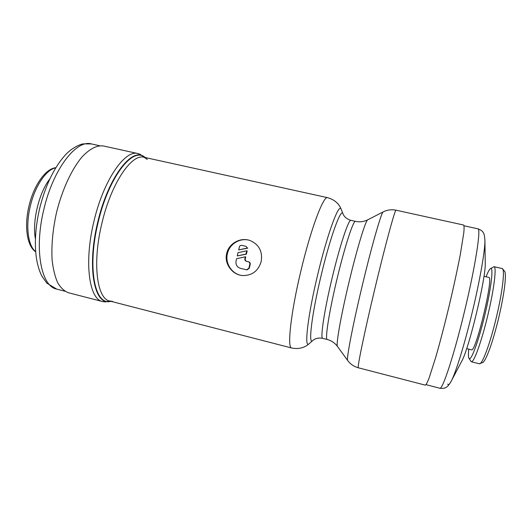 <?xml version="1.0" encoding="UTF-8"?>
<svg xmlns="http://www.w3.org/2000/svg" width="532" height="532" viewBox="0 0 532 532"><rect width="100%" height="100%" fill="white"/><g stroke="black" fill="none" stroke-linecap="round" stroke-linejoin="round"><path stroke-width="0.8" d="M248.424 240.045L249.96 240.477C259.064 244.454 262.795 251.51 261.159 261.651C258.239 271.054 252.015 275.689 242.486 275.549C232.318 274.845 223.965 263.646 226.698 253.405C228.753 243.975 239.267 237.704 248.424 240.045M140.588 154.506L138.067 153.582L103.494 145.994C96.924 145.05 89.728 148.741 81.921 157.066C71.714 169.209 62.204 189.638 56.565 212.335C52.701 229.811 51.232 245.864 52.156 260.494C53.213 269.425 55.075 276.879 57.735 282.864C60.781 287.878 64.339 291.17 68.409 292.726L102.676 301.597L105.595 301.91M464.044 225.774L477.856 228.807C480.901 229.93 482.71 231.234 483.269 232.717C483.987 233.156 484.532 235.649 484.911 240.198L485.244 262.735C486.268 276.8 468.951 349.218 461.676 361.301L451.183 381.251C449.5 384.403 448.343 385.348 447.711 384.084M396.047 210.2L463.625 225.036C464.157 225.694 464.217 228.275 463.804 232.777L460.253 254.801C457.34 269.884 453.616 287.014 449.088 306.186C444.453 325.338 440.024 342.302 435.801 357.065L429.005 378.319C427.336 382.515 426.112 384.796 425.341 385.141L358.368 367.805C354.658 366.787 351.512 364.872 348.932 362.053L347.682 360.503C346.126 359.971 352.543 326.149 362.212 285.81C371.881 245.186 381.584 211.623 383.22 211.882L385.035 211.064C388.613 209.714 392.284 209.428 396.047 210.2C395.256 208.478 385.407 244.467 374.827 288.849C364.267 332.926 356.892 368.949 358.368 367.805M486.062 276.78C487.911 272.065 489.38 269.345 490.471 268.62L494.062 266.692C496.782 266.865 494.075 289.222 487.784 315.443C481.533 341.67 473.832 362.837 471.332 361.76L468.998 358.415C468.353 357.271 468.273 354.186 468.759 349.138M490.471 268.62L490.73 268.514C493.643 267.357 491.056 289.089 484.838 314.964C478.647 340.852 471.166 361.162 469.144 358.595L468.998 358.415M483.967 276.301L488.762 277.405C494.168 276.022 475.641 353.487 471.452 349.81L466.67 348.626M242.625 275.563C232.358 274.731 224.763 263.659 227.437 253.565C229.551 243.669 240.663 237.225 250.08 240.517M239.4 246.908C239.806 245.718 240.617 245.205 241.834 245.365L245.99 246.343L247.427 248.032L238.682 249.914L239.4 246.908M245.332 256.823L245.737 256.909L245.265 258.885C245.099 260.128 245.591 260.953 246.755 261.358L248.717 261.83C249.88 262.236 250.373 263.061 250.206 264.311L249.249 268.321L247.008 269.884L240.511 268.367C237.026 267.137 235.543 264.657 236.055 260.933L236.594 258.685L245.332 256.823L244.866 258.805C244.693 260.048 245.186 260.873 246.356 261.285L248.324 261.757C249.488 262.163 249.987 262.994 249.814 264.238L248.856 268.261L246.609 269.83M246.768 250.805L245.997 254.057L237.252 255.919L238.023 252.673L246.768 250.805L247.167 250.905L246.396 254.15L245.997 254.057M246.396 254.15L237.252 255.919M245.99 246.343L247.427 248.032M247.826 248.145L238.682 249.914M35.425 238.994C32.013 221.671 38.889 192.903 49.769 178.998M327.606 197.678C323.549 195.337 310.814 228.92 300.846 271.14C290.758 313.035 287.021 348.241 291.656 348.008C298.572 349.358 304.384 347.941 309.099 343.752L308.72 344.031C304.118 347.955 307.882 315.423 317.591 275.104C327.133 234.745 338.558 203.61 340.972 208.877L341.231 209.362C338.917 203.497 334.375 199.6 327.606 197.678L144.159 157.306C131.776 153.229 111.095 183.327 101.838 223.54C92.116 263.36 96.997 299.057 109.798 301.032L112.478 301.318M146.473 158.157L144.159 157.306L147.317 159.48M145.342 157.565L143.647 156.468C131.264 148.149 108.109 178.892 98.068 222.642C87.388 266.246 94.35 303.712 109.206 301.544L110.962 301.338M145.475 157.598L143.407 156.189C130.978 147.83 107.73 178.652 97.655 222.542C86.942 266.286 93.951 303.865 108.867 301.684L111.102 301.371M145.562 157.618L138.067 153.582C125.027 149.319 103.407 180.188 93.871 221.645C83.85 262.695 89.216 299.496 102.676 301.597L111.188 301.391M56.685 289.095L46.843 283.164L41.782 275.955C39.029 270.436 37.14 263.779 36.123 255.978C34.48 241.674 35.637 225.9 39.594 208.637C45.526 185.016 54.331 166.895 66.001 154.273C72.133 147.783 80.478 144.112 83.158 143.886L91.398 143.926C76.422 139.278 53.067 169.056 43.79 209.661C33.935 249.847 41.336 286.469 56.685 289.095L64.904 291.223M484.911 240.198C485.204 249.774 480.037 279.905 472.283 312.131C464.662 344.104 455.738 372.899 451.183 381.251C447.745 386.884 446.069 388.978 439.738 388.22C442.378 390.461 454.122 355.043 464.755 310.356C475.588 265.402 481.254 227.969 477.856 228.807M350.954 220.361C348.753 218.805 339.782 245.664 332.001 278.495C324.168 311.094 320.098 338.718 322.744 338.345C316.779 337.142 313.288 339.948 312.73 340.566L312.384 340.812C308.214 344.33 311.945 313.661 321.029 275.902C329.973 238.117 340.586 208.684 342.794 213.412L343.027 213.851C343.246 214.655 345.095 218.738 350.954 220.361L356.6 221.585C360.55 222.15 364.267 221.551 367.765 219.802C365.73 219.995 357.005 248.504 348.912 282.565C340.793 316.387 335.765 345.348 337.481 346.445L347.682 360.503M355.489 221.372C353.461 219.862 344.656 246.788 336.856 279.659C329.015 312.297 324.773 339.901 327.247 339.489L328.337 339.802C332.108 341.092 335.16 343.306 337.481 346.445M496.283 317.717C490.065 343.911 482.025 365.238 479.352 363.775L483.249 362.292C484.679 360.463 486.188 358.482 490.178 347.609C493.078 339.163 495.891 329.381 498.617 318.262C501.27 306.924 503.225 296.763 504.476 287.779C505.846 276.108 505.367 273.874 504.928 271.593L502.128 268.527C505.194 268.414 502.66 291.383 496.283 317.717M35.684 251.609C28.07 246.05 25.403 226.273 30.277 206.27C34.926 186.054 46.337 169.382 55.707 167.866M250.206 264.311L249.814 264.238M248.717 261.83L248.324 261.757M245.265 258.885L244.866 258.805M246.755 261.358L246.356 261.285M249.249 268.321L248.856 268.261M109.798 301.032L291.656 348.008M91.398 143.926L99.69 145.748M426.052 384.676L439.738 388.22M367.765 219.802L383.22 211.882M322.744 338.345L327.247 339.489M471.332 361.76L479.352 363.775M494.062 266.692L502.128 268.527M35.697 251.789C26.986 246.256 24.086 226.373 29.001 205.957C33.795 185.355 45.459 168.704 55.8 167.706M343.027 213.851L341.231 209.362M312.73 340.566L309.099 343.752"/></g></svg>
